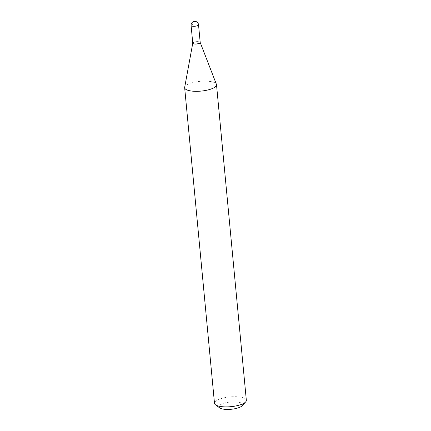 <?xml version="1.0" encoding="UTF-8"?>
<svg xmlns="http://www.w3.org/2000/svg" width="431" height="431" viewBox="0 0 431 431"><rect width="100%" height="100%" fill="white"/><g stroke="black" fill="none" stroke-linecap="round" stroke-linejoin="round"><path stroke-width="0.32" stroke-dasharray="2.15 1.62" d="M192.759 43.148A3.739 1.142 174.6 0 1 195.243 41.823A3.739 1.142 174.6 0 1 199.445 41.85A3.739 1.142 174.6 0 1 200.2 42.448M200.21 42.55A3.739 1.142 174.6 0 1 200.21 42.577A3.739 1.142 174.6 0 1 198.739 43.65A3.739 1.142 174.6 0 1 194.882 44.097A3.739 1.142 174.6 0 1 192.77 43.278A3.739 1.142 174.6 0 1 192.77 43.251M192.77 43.213A3.739 1.142 174.6 0 1 192.932 42.895A3.739 1.142 174.6 0 1 194.241 42.206A3.739 1.142 174.6 0 1 199.979 42.227A3.739 1.142 174.6 0 1 200.2 42.513M192.77 43.127L192.759 43.175A3.739 1.142 174.6 0 1 192.77 43.127A3.739 1.142 174.6 0 1 194.241 42.152A3.739 1.142 174.6 0 1 197.948 41.694A3.739 1.142 174.6 0 1 200.183 42.427A3.739 1.142 174.6 0 1 200.2 42.486L200.183 42.427M194.311 42.103A3.604 1.099 174.6 0 1 199.844 42.125A3.604 1.099 174.6 0 1 198.648 43.493A3.604 1.099 174.6 0 1 194.424 43.881A3.604 1.099 174.6 0 1 193.05 42.766A3.604 1.099 174.6 0 1 194.311 42.103M219.643 407.877A11.928 3.647 174.6 0 1 223.603 403.346A11.928 3.647 174.6 0 1 237.589 402.064A11.928 3.647 174.6 0 1 242.136 405.754M214.493 403.303A15.99 4.886 174.6 0 1 220.796 398.713A15.99 4.886 174.6 0 1 237.298 396.784A15.99 4.886 174.6 0 1 246.338 400.297M184.683 87.31A15.99 4.886 174.6 0 1 190.965 83.14A15.99 4.886 174.6 0 1 206.842 81.179A15.99 4.886 174.6 0 1 216.41 84.309M191.089 25.461A3.739 1.142 174.6 0 1 192.56 24.389A3.739 1.142 174.6 0 1 197.775 24.163A3.739 1.142 174.6 0 1 198.529 24.761"/><path stroke-width="0.65" d="M200.2 42.448A3.739 1.142 174.6 0 1 197.716 43.773A3.739 1.142 174.6 0 1 193.514 43.746A3.739 1.142 174.6 0 1 192.759 43.148L191.089 25.461A3.739 1.142 174.6 0 0 191.838 26.059A3.739 1.142 174.6 0 0 197.053 25.833A3.739 1.142 174.6 0 0 198.529 24.761L200.2 42.448M216.507 84.724A15.99 4.886 174.6 0 0 216.41 84.309L200.2 42.47A3.739 1.142 174.6 0 1 200.21 42.524A3.739 1.142 174.6 0 1 198.734 43.596A3.739 1.142 174.6 0 1 194.877 44.048A3.739 1.142 174.6 0 1 192.765 43.229A3.739 1.142 174.6 0 1 192.765 43.186L184.683 87.31A15.99 4.886 174.6 0 0 184.662 87.735L214.493 403.303A15.99 4.886 174.6 0 0 215.484 404.784A15.99 4.886 174.6 0 0 240.035 404.887A15.99 4.886 174.6 0 0 245.643 401.934A15.99 4.886 174.6 0 0 246.338 400.297L216.507 84.724A15.99 4.886 174.6 0 1 210.204 89.319A15.99 4.886 174.6 0 1 193.702 91.248A15.99 4.886 174.6 0 1 184.662 87.735M245.643 401.934L242.136 405.754A11.928 3.647 174.6 0 1 237.955 407.952A11.928 3.647 174.6 0 1 219.643 407.877L215.484 404.784M198.529 24.761A3.739 3.739 0 0 0 193.67 21.55A3.739 3.739 0 0 0 191.089 25.461"/></g></svg>
